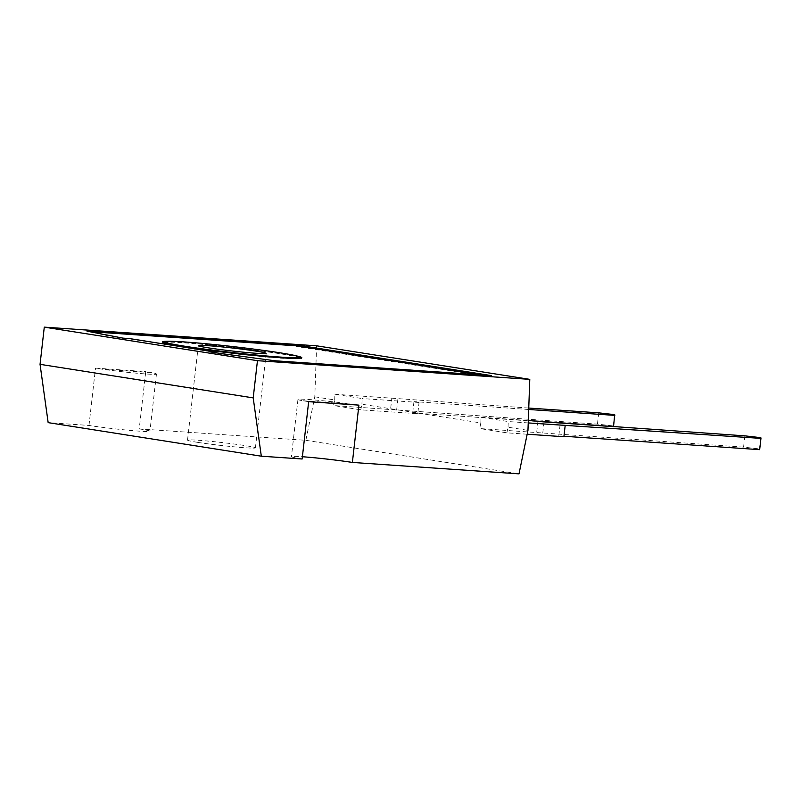 <?xml version="1.0" encoding="UTF-8"?>
<svg xmlns="http://www.w3.org/2000/svg" width="801" height="801" viewBox="0 0 801 801"><rect width="100%" height="100%" fill="white"/><g stroke="black" fill="none" stroke-linecap="round" stroke-linejoin="round"><path stroke-width="0.6" stroke-dasharray="4 3" d="M316.615 345.812L314.793 396.805L305.852 440.31L139.224 428.885L145.752 371.584A36.055 1.582 -173.5 0 1 151.079 372.485L151.069 372.575A36.055 1.582 -173.5 0 1 156.445 374.037A36.055 1.582 -173.5 0 1 138.223 373.346A36.055 1.582 -173.5 0 1 102.238 369.231L102.248 369.141A36.055 1.582 -173.5 0 1 95.509 368.14L145.752 371.584M139.224 428.885A36.055 1.582 -173.5 0 1 149.927 431.248A36.055 1.582 -173.5 0 1 127.86 430.197A36.055 1.582 -173.5 0 1 88.981 425.441L48.16 422.638M88.981 425.441L95.509 368.14M314.793 396.805L334.708 399.939L333.556 405.536L597.446 424.13L613.406 425.932L613.536 426.663M528.7 409.481L413.967 401.621L419.053 402.462L417.772 413.737L360.77 409.822L333.556 405.536M360.77 409.822L361.922 404.225L480.83 422.938L479.679 428.545L743.578 447.128L759.538 448.94L759.668 449.661M527.158 434.212L506.893 432.83L479.679 428.545M506.893 432.83L508.044 427.223L527.959 430.357M305.852 440.31L519.008 473.862M302.137 458.993A36.055 1.582 -173.5 0 1 291.434 456.63A36.055 1.582 -173.5 0 1 302.398 456.74M197.667 442.362A34.163 1.502 6.5 0 0 234.513 446.868A34.163 1.502 6.5 0 0 255.419 447.859A34.163 1.502 6.5 0 0 221.637 442.502A34.163 1.502 6.5 0 0 187.524 440.129A34.163 1.502 6.5 0 0 197.667 442.362M151.079 372.485L102.248 369.141M508.044 427.223L508.255 421.556L481.031 417.271L480.83 422.938M361.922 404.225L362.122 398.558L334.908 394.272L334.708 399.939M528.219 422.928L508.255 421.556M563.954 436.245L558.818 435.894L563.894 436.735M481.031 417.271L528.31 420.515M537.972 421.176L536.68 432.45M419.053 402.462L362.122 398.558M541.636 421.726L412.685 412.885L417.772 413.737M334.908 394.272L391.839 398.177L390.558 409.451M308.665 401.691A36.055 1.582 -173.5 0 1 303.349 400.79L303.329 400.89A36.055 1.582 -173.5 0 1 297.952 399.429A36.055 1.582 -173.5 0 1 316.175 400.12A36.055 1.582 -173.5 0 1 352.16 404.235L352.17 404.135A36.055 1.582 -173.5 0 1 358.908 405.136M151.069 372.575L102.238 369.231M122.994 338.132L112.901 336.831L89.081 331.614M129.582 338.583L122.964 338.412M216.691 352.58L129.552 338.863M210.132 351.849L213.326 352.35M220.185 353.431L210.102 352.13M274.983 360.77L220.155 353.712M491.594 375.629L491.484 376.56L484.365 376.08L296.41 346.493L296.48 345.832M274.953 361.061L484.435 375.419L484.365 376.08M303.529 346.943L491.484 376.56M296.41 346.493L303.529 346.973M391.839 398.177L528.75 408.059M303.349 400.79L352.17 404.135M560.099 424.62L558.818 435.894M760.82 437.666L759.538 448.94M744.86 435.854L743.578 447.128M544.009 422.087L542.728 433.361M413.967 401.621L412.685 412.885M614.687 414.658L613.406 425.932M598.737 412.855L597.446 424.13M397.887 399.088L396.595 410.352M303.329 400.89L352.16 404.235M484.435 375.419L481.241 374.918M167.129 341.286A70.027 3.074 -173.5 0 1 232.55 346.723A70.027 3.074 -173.5 0 1 297.531 356.135M164.535 342.798A68.045 2.984 6.5 0 0 184.721 347.183A68.045 2.984 6.5 0 0 257.391 356.095A68.045 2.984 6.5 0 0 299.714 358.197M299.734 358.137A68.045 2.984 6.5 0 0 232.47 347.464A68.045 2.984 6.5 0 0 164.525 342.728M162.993 342.227A70.027 3.074 6.5 0 0 162.553 342.508A70.027 3.074 6.5 0 0 205.607 350.277A70.027 3.074 6.5 0 0 281.732 358.237A70.027 3.074 6.5 0 0 301.707 358.357A70.027 3.074 6.5 0 0 301.346 357.987M299.814 357.416A70.027 3.074 6.5 0 0 232.48 347.384A70.027 3.074 6.5 0 0 164.606 342.007M156.445 374.037L149.927 431.248M297.952 399.429L291.434 456.63M255.419 447.859L266.182 353.361M187.524 440.129L198.298 345.621M301.707 358.357L301.787 357.707M162.553 342.508L162.623 341.847"/><path stroke-width="1.2" d="M261.316 456.2L48.16 422.638L40.05 364.335L44.285 327.138L316.615 345.812L529.781 379.364L527.959 430.357L519.008 473.862L352.38 462.437L358.908 405.136L308.665 401.691L302.137 458.993L261.316 456.2L253.206 397.887L257.451 360.69L529.781 379.364M302.398 456.74A36.055 1.582 -173.5 0 1 352.38 462.437M40.05 364.335L253.206 397.887M44.285 327.138L257.451 360.69M122.994 338.132L87.029 331.183L303.639 346.042L491.594 375.629L274.983 360.77L220.185 353.431L210.132 351.849L216.731 352.3L129.582 338.583L122.994 338.132M528.31 420.515L744.86 435.854L760.82 437.666L760.95 438.387L528.219 422.928M565.186 425.461L563.894 436.735L527.158 434.212M760.95 438.387L759.668 449.661L563.954 436.245M528.75 408.059L598.737 412.855L614.687 414.658L613.536 426.663L541.636 421.726M208.43 347.864A34.163 1.502 6.5 0 0 245.276 352.37A34.163 1.502 6.5 0 0 266.182 353.361A34.163 1.502 6.5 0 0 232.41 348.004A34.163 1.502 6.5 0 0 198.298 345.621A34.163 1.502 6.5 0 0 208.43 347.864M216.731 352.3L213.326 352.35M303.639 346.042L303.529 346.943M89.081 331.614L296.48 345.832L481.241 374.918M614.818 415.389L528.7 409.481M184.831 346.242A68.045 2.984 6.5 0 0 258.212 355.223A68.045 2.984 6.5 0 0 299.844 357.196A68.045 2.984 6.5 0 0 232.57 346.533A68.045 2.984 6.5 0 0 164.636 341.787A68.045 2.984 6.5 0 0 184.831 346.242M297.531 356.135A70.027 3.074 -173.5 0 1 301.787 357.707A70.027 3.074 -173.5 0 1 281.812 357.586A70.027 3.074 -173.5 0 1 205.677 349.616A70.027 3.074 -173.5 0 1 162.623 341.847A70.027 3.074 -173.5 0 1 167.129 341.286M299.714 358.197A68.045 2.984 6.5 0 0 299.734 358.137L299.844 357.196M164.636 341.787L164.525 342.728A68.045 2.984 6.5 0 0 164.535 342.798M301.346 357.987A70.027 3.074 6.5 0 0 299.814 357.416M164.606 342.007A70.027 3.074 6.5 0 0 162.993 342.227"/></g></svg>
